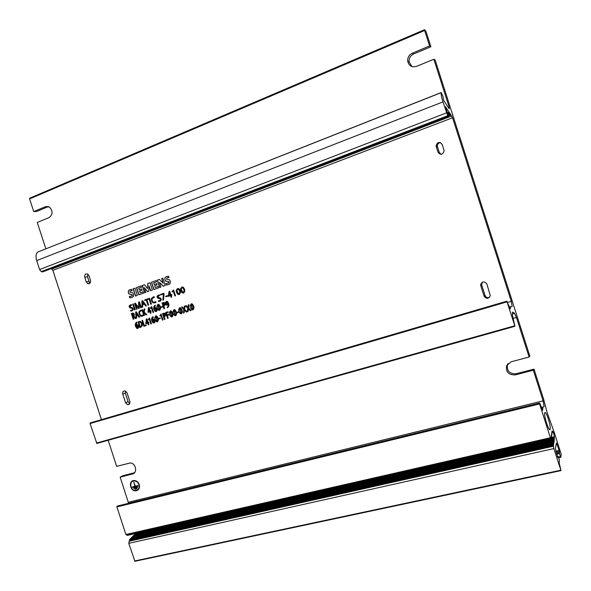 <?xml version="1.0" encoding="UTF-8"?>
<svg xmlns="http://www.w3.org/2000/svg" width="591" height="591" viewBox="0 0 591 591"><rect width="100%" height="100%" fill="white"/><g stroke="black" fill="none" stroke-linecap="round" stroke-linejoin="round"><path stroke-width="0.89" d="M529.093 357.03L529.809 356.033L435.116 59.964L433.846 59.24L449.219 107.311L449.204 108.818L443.678 100.433L442.955 96.281L441.233 92.632C440.945 94.198 441.521 97.286 442.955 101.896L447.727 115.725L448.414 116.471L448.251 115.614L445.503 106.668L452.566 117.764L511.281 301.344L512.198 306.493L510.469 306.773L510.284 308.857L507.034 301.853L514.96 326.291L512.367 315.114L512.419 312.284L513.335 312.292L514.598 313.466L516.438 317.463L529.093 357.03L511.097 361.803L506.59 365.77C505.77 372.049 508.666 375.078 515.278 374.879L533.311 370.21L543.107 400.853L544.112 406.564L542.87 407.147L542.693 410.309L539.768 403.328L539.583 403.941L550.391 437.739L551.248 439.047L550.975 437.377L551.373 438.234L551.218 435.84L551.632 436.594L551.492 434.126L551.891 434.961L551.735 432.597L552.179 433.144L551.876 431.711L552.267 432.546L552.009 430.905L552.393 431.748L552.474 431.312C553.316 431.918 553.937 433.728 554.328 436.749L554.292 440.443L553.87 439.785L554.151 441.366L553.745 440.613L554.04 442.09L553.59 441.64L553.907 443.006L553.464 442.474L553.782 443.848L553.339 443.302L553.656 444.683L553.213 444.137L553.863 448.584L561.022 470.613L559.263 463.322L559.33 459.872L558.355 456.828L558.037 456.274L557.941 457.656L557.461 456.429L555.385 448.547L556.412 442.94L559.374 450.94L559.47 453.593L560.438 456.599L560.829 457.279L561.228 454.265L554.159 432.161L547.052 412.333L543.742 399.597L533.998 369.131L533.311 370.21M108.168 440.265L116.663 466.365L130.183 462.967C135.775 462.856 137.88 472.896 132.495 473.975L134.275 472.985M134.549 472.704L122.706 475.77L120.172 477.166L132.495 473.975M120.172 477.166L128.602 503.303M139.277 484.568C140.015 488.122 138.87 490.205 135.834 490.818C129.954 491.365 128.181 480.394 134.172 480.505C136.565 480.646 138.264 482.005 139.277 484.568M87.867 274.18L87.49 276.78L89.012 281.471L90.135 282.978M482.729 282.01L481.658 284.094L481.791 285.283L485.063 295.493C485.942 297.413 487.405 298.049 489.437 297.413M440.524 142.579C438.456 142.867 437.399 144.064 437.34 146.176L439.261 152.448L441.093 154.354M125.418 391.035L125.307 393.118L128.099 401.703L129.769 403.513M48.396 206.555L36.686 211.445L33.731 211.578L29.609 198.923L424.648 30.496L429.598 45.958L412.311 53.197C408.994 54.874 407.458 57.571 407.709 61.279C408.957 65.911 411.897 67.61 416.522 66.369L433.846 59.24M412.311 53.197L413.693 53.951L430.891 46.763L425.978 31.389L424.567 29.698L424.648 30.496M413.693 53.951C410.398 55.613 408.869 58.295 409.12 61.981L411.927 66.554M508.016 363.568L507.425 364.728C506.613 370.971 509.494 373.985 516.069 373.778L533.998 369.131M33.731 211.578L45.529 206.643L49.415 207.042C53.064 210.965 52.954 214.474 49.09 217.584L37.27 222.445L45.832 248.767M506.982 301.159L90.342 422.897L90.068 423.555L96.85 443.435L514.938 326.298M51.107 268.661L52.865 270.353L101.453 419.647M101.46 419.669L101.63 420.179M441.27 92.521L37.477 252.15C35.837 253.982 35.571 256.797 36.679 260.587L39.597 269.54L41.267 271.609L42.641 271.912L448.34 116.501M130.013 539.155L128.764 543.343L134.918 561.28L560.97 470.621L134.911 561.28M130.862 538.305L130.522 539.029M131.704 537.455L131.365 538.179M132.547 536.613L132.207 537.33M132.436 536.628L553.619 441.447L132.436 536.628M133.389 535.771L133.049 536.488M134.223 534.929L133.884 535.645M135.051 534.094L134.718 534.811M553.996 438.973L134.925 534.124L553.989 438.987M135.524 533.533L135.546 533.976M126.984 534.892L127.39 535.387L551.196 439.054M539.568 403.025L117.417 506.029L116.9 506.908L125.883 534.486L126.57 534.981L550.723 438.456M548.352 418.989C546.631 413.907 545.419 411.831 544.739 412.762C543.572 415.384 549.268 432.789 550.155 429.317C550.48 427.456 549.874 424.013 548.352 418.989M29.668 198.214L424.501 29.727L29.853 198.133L29.609 198.923M447.357 112.807L449.219 112.091M447.756 114.056L449.958 113.206M448.155 115.297L450.697 114.322M165.901 283.451L166.389 284.958C170.119 284.796 171.242 283.111 169.743 279.912L166.596 279.151C166.603 277.969 167.408 277.475 169.011 277.659L168.546 276.226C165.074 276.507 164.076 278.102 165.546 281.028L168.708 281.796C168.62 283.141 167.681 283.695 165.901 283.451M157.287 280.149L159.666 287.492L160.959 287.034L159.444 282.358L163.264 286.229L165.281 285.519L162.894 278.154L161.661 278.597L163.16 283.229L159.356 279.417L157.287 280.149L159.378 279.432M151.436 282.232L153.808 289.553L158.602 287.869L158.152 286.487L155.204 287.529L154.643 285.785L157.147 284.899L156.741 283.658L154.236 284.544L153.704 282.897L156.563 281.877L156.135 280.562L151.436 282.232L156.142 280.585M142.217 285.519L144.573 292.804L145.792 292.375L144.226 287.558L147.551 291.755L148.755 291.333L148.976 285.874L150.542 290.706L152.382 290.055L150.011 282.742L147.735 283.554L147.543 288.571L144.485 284.707L142.217 285.519L144.507 284.729M136.455 287.566L138.811 294.828L143.465 293.188L143.022 291.828L140.2 292.818L139.639 291.09L142.099 290.218L141.692 288.984L139.24 289.856L138.708 288.223L141.53 287.226L141.101 285.911L136.455 287.566L141.109 285.933M133.167 288.74L135.516 295.988L137.341 295.345L134.992 288.09L133.167 288.74L134.999 288.113M129.34 296.35L129.821 297.82C133.551 297.591 134.556 295.921 132.827 292.818L129.924 292.183C129.917 291.016 130.685 290.528 132.244 290.713L131.786 289.317C128.336 289.649 127.42 291.23 129.06 294.052L131.97 294.702C132.029 296.054 131.15 296.608 129.34 296.35M84.742 277.231L86.279 281.944L87.616 283.577C89.81 284.027 90.77 282.963 90.497 280.393L88.96 275.665L87.66 274.054C85.444 273.574 84.469 274.63 84.742 277.231L87.49 276.78M480.808 285.867L484.095 296.135C486.423 299.142 488.491 298.994 490.286 295.699L486.881 284.035C484.435 280.991 482.367 281.205 480.668 284.67L480.808 285.867L481.791 285.283M436.232 146.649L438.034 152.264C440.731 155.315 442.762 154.835 444.144 150.831L442.194 144.433C439.438 141.375 437.406 141.884 436.092 145.955L436.232 146.649L437.473 146.864M122.751 394.131L125.558 402.759L127.545 404.665C129.429 404.672 130.197 403.609 129.85 401.481L127.043 392.838L125.137 390.954C123.209 390.887 122.411 391.951 122.751 394.131L125.307 393.118M512.36 312.595L513.343 312.314M129.88 540.388L553.553 445.348M430.891 46.763L429.598 45.958M129.821 297.82L129.525 296.35M132.229 290.669L131.291 290.75M131.52 297.576L129.99 297.783M131.165 296.172C132.244 296.047 132.569 295.537 132.148 294.665L129.237 294.015C127.553 291.629 128.158 290.092 131.047 289.42M135.679 295.928L133.337 288.704M138.974 294.769L136.624 287.536M140.2 292.818L143.029 291.843M139.24 289.856L141.7 289.014M144.736 292.744L142.387 285.483M144.226 287.558L147.706 291.695M148.976 285.874L150.698 290.646M147.735 283.554L150.018 282.764M147.543 288.571L147.905 283.517M153.97 289.494L151.599 282.202M155.204 287.529L158.159 286.509M154.236 284.544L156.748 283.68M159.821 287.44L157.45 280.119M159.444 282.358L163.411 286.177M161.661 278.597L162.902 278.176M163.16 283.229L161.823 278.56M166.389 284.958L166.071 283.451M168.996 277.615L168.007 277.711M168.139 284.692L166.551 284.921M167.696 283.274C168.804 283.17 169.203 282.668 168.871 281.767L165.709 280.998C164.18 278.435 164.911 276.876 167.896 276.322M132.406 480.978C128.269 483.098 131.202 491.276 135.915 490.766L137.614 490.271M132.598 481.34L134.312 480.86C136.521 480.985 138.087 482.234 139.025 484.605C139.646 486.977 139.107 488.75 137.407 489.917M138.937 484.657C138.006 482.286 136.44 481.03 134.223 480.904C128.698 480.808 130.33 490.922 135.753 490.427C138.56 489.858 139.624 487.937 138.937 484.657M132.347 487.036L132.473 487.42L138.08 486.009L137.984 485.617L135.25 486.09L133.839 482.212L134.911 486.179L132.347 487.036L132.524 487.376M133.692 487.952L133.788 488.343L137.489 487.42L137.356 487.028L133.692 487.952M134.911 488.816L135.036 489.208L136.972 488.72L136.876 488.329L134.911 488.816M136.972 488.72L134.918 488.816M137.563 487.368L133.699 487.952M138.08 486.009L132.554 487.368M134.881 486.371L133.817 482.212M158.831 318.963L160.353 318.46L160.109 317.973L158.669 318.453L158.831 318.963L160.353 318.46M160.272 318.483L160.109 317.973M180.1 307.712C178.024 309.182 178.127 311.198 180.41 313.747C182.878 312.735 182.9 310.777 180.477 307.859L180.1 307.712M181.378 313.836C182.863 311.974 182.589 309.972 180.558 307.837L179.59 307.734M179.346 308.546L180.181 308.391C181.895 310.46 182.072 312.063 180.713 313.208L179.346 308.546M181.245 313.26L180.787 313.186L179.73 308.31M183.402 313.067L184.089 312.838L184.392 310.039L186.298 312.1L187.022 311.856L184.555 309.322L185.049 305.975L184.392 306.197L184.023 308.901L182.264 306.914L181.57 307.15L183.853 309.595L183.402 313.067L184.163 312.816L184.466 310.112M186.298 312.1L187.103 311.834L184.628 309.3L185.049 305.975M184.037 308.805L182.264 306.914M147.543 322.605L146.184 323.063L146.627 319.775L147.543 322.605M146.273 323.033L146.686 319.953M146.93 318.852L146.287 319.066L145.837 323.794L147.728 323.166L148.26 324.821L148.895 324.614L148.356 322.952L148.962 322.745L148.784 322.198L148.09 322.42L146.93 318.852L148.171 322.398M145.837 323.794L147.72 323.159M148.26 324.821L148.895 324.614M148.814 324.636L148.356 322.952M148.275 322.974L148.962 322.745M148.88 322.775L148.696 322.221M174.426 309.632C172.365 311.102 172.476 313.112 174.759 315.653C177.197 314.611 177.211 312.654 174.788 309.765L174.426 309.632M175.712 315.734C177.182 313.865 176.908 311.871 174.87 309.743L173.924 309.647M173.68 310.452L174.5 310.297C176.214 312.344 176.399 313.954 175.054 315.114L173.68 310.452M175.571 315.158L175.128 315.092L174.064 310.223M150.823 308.443L151.348 307.423L152.995 312.506L153.542 312.321L151.651 306.507L150.417 308.014L150.904 308.421L151.377 307.512M152.995 312.506L153.623 312.299L151.651 306.507M163.648 305.525L162.917 303.264L163.36 303.124M162.835 303.286L163.899 303.176L164.446 305.067L163.567 305.554L162.917 303.264M163.958 308.775L164.549 308.576L163.751 306.108C165.539 305.126 165.709 303.966 164.268 302.629L162.067 302.932L163.958 308.775L164.63 308.554L163.833 306.086C165.62 305.104 165.79 303.944 164.357 302.607L163.315 302.526M136.506 315.262L136.307 312.742M136.27 313.267L136.196 312.536L137.54 314.907L136.425 315.291L136.351 313.245M136.004 318.283L136.684 318.061L136.536 315.875L137.866 315.417L138.974 317.271L139.705 317.027L136.285 311.782L135.671 311.996L136.004 318.283L136.684 318.061M136.595 318.084L136.536 315.875M136.447 315.889L137.858 315.409M138.974 317.271L139.705 317.027M139.624 317.049L136.285 311.782M142.726 315.136L143.125 315.601L142.726 315.136L141.02 315.712C138.937 313.023 139.033 311.442 141.301 310.962L141.397 310.349L140.266 310.341M141.818 315.786L141.101 315.69C139.387 313.799 139.158 312.203 140.414 310.896M141.301 310.962L141.397 310.349M141.308 310.371C138.294 311.029 138.102 312.994 140.739 316.259L143.037 315.624M141.921 316.355L143.125 315.601M150.794 304.291L151.459 304.07L149.486 298.278L148.91 298.477L150.794 304.291L151.459 304.07M151.377 304.092L149.486 298.278M158.344 304.276C156.312 305.754 156.423 307.756 158.698 310.268C161.092 309.211 161.092 307.254 158.691 304.402L158.344 304.276M159.585 310.356C161.084 308.509 160.811 306.515 158.772 304.38L157.878 304.291M157.605 305.096L158.403 304.934C160.102 306.958 160.294 308.561 158.979 309.736L157.605 305.096M159.474 309.78L159.06 309.714L157.996 304.86M160.678 294.998L163.382 294.074L162.843 300.139L163.574 299.896L163.884 293.276L160.501 294.444L160.678 294.998L163.382 294.059M162.843 300.139L163.574 299.896M163.493 299.918L164.069 293.83M163.988 293.853L163.803 293.291M142.571 320.322L141.995 320.514L143.872 326.291L146.28 325.486L146.103 324.939L144.27 325.545L142.571 320.322L144.352 325.515M143.872 326.291L146.28 325.486M146.199 325.515L146.014 324.961M172.402 291.969L173.2 290.846L174.87 295.988L175.446 295.796L173.54 289.9L171.981 291.54L172.483 291.954L173.222 290.905M174.87 295.988L175.527 295.773L173.54 289.9M132.849 315.912L132.524 313.695M132.081 313.836L133.064 313.725L133.514 315.505L132.768 315.934L132.17 313.814M133.204 319.236L133.773 319.044L132.938 316.473L133.588 316.421L135.228 318.549L135.834 318.342L133.736 315.949C134.541 315.003 134.43 314.072 133.396 313.156L131.335 313.481L133.204 319.236L133.854 319.022L133.152 316.407M135.228 318.549L135.915 318.32L133.817 315.926C134.63 314.981 134.512 314.057 133.477 313.134L132.517 313.097M164.069 316.185L163.338 313.932L163.722 313.806M163.256 313.954L164.298 313.836L164.867 315.734L163.988 316.215L163.338 313.932M164.379 319.428L164.97 319.236L164.172 316.769C165.968 315.771 166.13 314.611 164.66 313.282L162.488 313.599L164.379 319.428L165.052 319.214L164.254 316.746C166.049 315.749 166.211 314.589 164.741 313.26L163.655 313.215M156.593 308.28L156.039 307.771L154.406 308.679C153.978 306.988 154.31 306.005 155.411 305.746L154.982 305.274C153.172 306.855 153.246 308.916 155.211 311.442C157.036 311.627 157.501 310.57 156.593 308.28L155.3 307.645M154.45 308.495L155.263 305.185M156.127 311.531C157.346 310.992 157.524 309.898 156.674 308.258M154.864 308.502L155.699 308.325C156.866 309.691 156.792 310.556 155.485 310.918L154.864 308.502M156.024 310.969L155.566 310.896L155.27 308.251M161.025 307.446L162.547 306.928L162.385 306.419L160.855 306.928L161.025 307.446L162.547 306.928M162.466 306.951L162.303 306.441M154.421 319.775L153.83 319.243L152.242 320.159C151.813 318.468 152.146 317.5 153.239 317.241L152.818 316.769C151.008 318.379 151.097 320.433 153.084 322.937C154.886 323.078 155.33 322.021 154.421 319.775L153.113 319.14M152.286 319.967L153.158 317.264M153.239 317.241L153.091 316.687M154 322.996C155.174 322.442 155.344 321.364 154.502 319.746M152.7 319.982L153.512 319.797C154.687 321.135 154.628 321.999 153.342 322.405L152.7 319.982M153.874 322.442L153.424 322.383L153.091 319.746M136.432 309.241L136.979 309.049L135.42 304.247L138.516 308.524L139.188 308.288L139.114 302.961L140.68 307.778L141.256 307.579L139.38 301.794L138.612 302.06L138.678 307.8L135.354 303.19L134.556 303.471L136.432 309.241L137.06 309.034L135.598 304.513M138.516 308.524L139.269 308.273L139.217 303.272M140.68 307.778L141.338 307.556L139.38 301.794M135.354 303.19L138.678 307.645M191.691 303.796C189.6 305.259 189.689 307.276 191.957 309.847C194.476 308.908 194.535 306.951 192.112 303.966L191.691 303.796M192.969 309.965C194.469 308.11 194.21 306.108 192.193 303.951L191.181 303.818M190.923 304.638L191.794 304.491C193.516 306.603 193.678 308.214 192.274 309.315L190.923 304.638M192.836 309.381L192.356 309.292L191.314 304.395M143.82 315.624L144.396 315.431L143.428 312.447L146.073 314.855L146.782 314.619L144.056 312.188L144.817 308.857L144.174 309.071L143.414 312.403L142.52 309.647L141.943 309.839L143.82 315.624L144.477 315.409L143.554 312.565M146.073 314.855L146.864 314.597L144.138 312.166L144.817 308.857M143.45 312.24L142.52 309.647M170.747 310.873C168.686 312.351 168.804 314.353 171.087 316.887C173.51 315.83 173.518 313.873 171.095 310.999L170.747 310.873M172.025 316.968C173.495 315.092 173.215 313.097 171.176 310.984L170.245 310.888M170.001 311.693L170.806 311.538C172.52 313.57 172.712 315.18 171.375 316.348L170.001 311.693M171.892 316.392L171.456 316.325L170.378 311.464M187.325 311.752L188.012 311.523L188.322 308.716L190.236 310.785L190.959 310.541L188.485 308L188.987 304.646L188.322 304.867L187.953 307.579L186.187 305.591L185.485 305.828L187.775 308.273L187.325 311.752L188.093 311.509L188.389 308.79M190.236 310.785L191.041 310.519L188.559 307.977L188.987 304.646M187.968 307.483L186.187 305.591M183.203 287.285L183.011 287.145C179.967 287.714 179.701 289.649 182.205 292.959C185.146 292.479 185.478 290.587 183.203 287.285M183.409 293.136C185.256 291.577 185.212 289.62 183.276 287.27L181.888 286.923M181.075 288.689L182.656 287.669C184.555 290.107 184.518 291.688 182.538 292.419L181.075 288.689M183.321 292.545L182.619 292.405L181.149 288.674L181.962 287.522M149.686 311.161L148.326 311.627L148.769 308.325L149.686 311.161M148.407 311.597L148.821 308.502M149.072 307.394L148.422 307.615L147.979 312.366L149.87 311.723L150.41 313.385L151.045 313.178L150.498 311.509L151.111 311.302L150.927 310.748L150.24 310.977L149.072 307.394L150.321 310.947M147.979 312.366L149.87 311.716M150.41 313.385L151.045 313.178M150.956 313.2L150.498 311.509M150.417 311.531L151.111 311.302M151.023 311.324L150.845 310.77M144.802 300.524L146.273 300.021L147.972 305.266L148.636 305.045L146.93 299.792L148.415 299.275L148.238 298.721L144.625 299.969L144.802 300.524L146.265 300.014M147.972 305.266L148.636 305.045M148.555 305.059L146.93 299.792M146.849 299.807L148.415 299.275M148.334 299.297L148.149 298.743M167.563 318.364L168.236 318.15L167.364 315.461L168.989 314.914L168.804 314.353L167.098 314.922L166.44 312.883L168.228 312.284L167.97 311.745L165.665 312.521L167.563 318.364L168.236 318.15M168.154 318.172L167.364 315.461M167.283 315.483L168.989 314.914M168.908 314.937L168.723 314.375M167.179 314.9L166.522 312.861M166.44 312.883L168.228 312.284M168.147 312.299L167.97 311.745M165.82 296.763L167.608 296.157L167.356 295.655L165.65 296.246L165.82 296.763L167.608 296.157M167.526 296.172L167.356 295.655M131.823 307.519L130.242 307.187C129.377 305.998 129.828 305.384 131.586 305.362L131.505 304.727C129.008 305.192 128.483 306.234 129.917 307.845L132.022 308.369C132.975 309.632 132.465 310.327 130.485 310.452L130.604 311.058C133.278 310.585 133.817 309.462 132.229 307.675L130.33 307.172L130.663 305.362M131.727 310.94C133.492 310.105 133.692 309.012 132.318 307.652L131.904 307.505M131.586 305.362L131.586 304.705L130.537 304.801M170.341 295.049L168.575 295.663L169.418 292.176L170.341 295.049M168.657 295.633L169.454 292.316M169.735 291.23L169.063 291.459L168.213 296.409L170.526 295.618L171.072 297.303L171.722 297.088L171.168 295.397L171.966 295.123L171.782 294.562L170.91 294.85L169.735 291.23L170.991 294.828M168.213 296.409L170.526 295.611M171.072 297.303L171.722 297.088M171.641 297.103L171.168 295.397M171.095 295.411L171.966 295.123M171.885 295.138L171.7 294.577M140.348 326.86L138.833 322.198L139.446 322.006M138.752 322.221L140.17 322.043C141.921 323.765 142.069 325.338 140.628 326.764L140.266 326.889L138.833 322.198M139.868 327.628C142.889 326.158 143.103 324.112 140.503 321.497L137.999 321.866L139.956 327.606C142.97 326.136 143.185 324.09 140.592 321.474L139.328 321.43M159.799 297.827L158.122 297.465C157.317 296.254 157.804 295.64 159.57 295.64L159.489 294.99C156.97 295.434 156.393 296.475 157.767 298.123L160.028 298.699C160.966 299.984 160.434 300.693 158.418 300.812L158.528 301.425C161.225 300.996 161.823 299.866 160.316 298.034L158.203 297.45L158.632 295.64M158.418 300.812L159.563 300.73M159.666 301.314C161.461 300.516 161.705 299.415 160.397 298.012L159.88 297.812M159.57 295.64L159.57 294.975L158.514 295.064M156.164 315.801C154.125 317.286 154.258 319.28 156.556 321.785C158.913 320.662 158.883 318.697 156.467 315.904L156.164 315.801M157.442 321.844C158.898 319.96 158.602 317.973 156.549 315.882L155.662 315.816M155.426 316.613L156.201 316.444C157.908 318.431 158.107 320.034 156.822 321.245L155.426 316.613M157.309 321.275L156.903 321.223L155.802 316.384M178.874 288.785L178.674 288.637C175.653 289.235 175.394 291.178 177.906 294.458C180.816 293.956 181.142 292.065 178.874 288.785M179.088 294.621C180.927 293.07 180.883 291.119 178.955 288.77L177.566 288.43M176.761 290.188L178.327 289.169C180.225 291.577 180.189 293.166 178.231 293.919L176.761 290.188M178.999 294.03L178.312 293.897L176.835 290.174L177.64 289.021M148.673 319.901L149.198 318.896L150.845 323.957L151.385 323.779L149.501 317.98L148.267 319.48L148.755 319.879L149.227 318.977M150.845 323.957L151.466 323.757L149.501 317.98M167.253 307.741L167.534 307.652C169.358 306.145 169.307 304.084 167.371 301.469C165.133 301.802 164.823 303.02 166.44 305.126L168.132 304.225C168.546 305.953 168.206 306.936 167.105 307.18L167.615 307.63C169.44 306.131 169.388 304.07 167.452 301.447L166.499 301.329M167.305 305.244L168.162 304.387M166.182 302.134L167.076 301.994C168.206 303.39 168.103 304.247 166.78 304.564L166.182 302.134M167.327 304.631L166.861 304.55L166.588 301.898M155.736 301.72L156.061 302.208L155.736 301.72L153.342 302.356C151.156 299.792 151.473 298.174 154.295 297.509L154.391 296.889L153.158 296.926M154.48 302.489L153.424 302.333C151.599 300.442 151.547 298.832 153.261 297.502M154.295 297.509L154.391 296.889M154.31 296.911C150.823 297.65 150.387 299.637 153.003 302.88L156.061 302.208M154.583 303.065L156.142 302.186M138.109 325.249L137.489 324.703L135.967 325.626C135.538 323.957 135.871 322.996 136.942 322.745L136.528 322.272C134.733 323.912 134.844 325.951 136.846 328.404C138.589 328.5 139.011 327.451 138.109 325.249L136.824 324.629M136.011 325.434L136.853 322.767M136.942 322.745L136.794 322.191M137.71 328.441C138.863 327.902 139.025 326.83 138.191 325.227M136.418 325.456L137.186 325.264C138.368 326.557 138.331 327.421 137.082 327.872L136.418 325.456M137.585 327.894L137.171 327.85L136.802 325.22M142.542 304.269L142.446 301.358L144.056 303.744L142.542 304.269M142.623 304.239L142.542 301.506M142.01 307.32L142.594 307.121L142.549 304.875L144.411 304.232L145.681 306.049L146.309 305.835L142.63 300.664L141.906 300.915L142.01 307.32L142.675 307.098L142.63 304.86L144.411 304.239M145.681 306.049L146.391 305.813L142.63 300.664M160.213 316.015L160.745 314.996L162.399 320.093L162.946 319.908L161.055 314.08L159.799 315.587L160.294 315.993L160.774 315.084M162.399 320.093L163.027 319.886L161.055 314.08M134.571 309.883L135.228 309.662L133.27 303.922L132.702 304.114L134.571 309.883L135.228 309.662M135.147 309.684L133.27 303.922M177.137 312.824L178.681 312.307L178.438 311.812L176.968 312.307L177.137 312.824L178.681 312.307M178.6 312.329L178.438 311.812M512.973 318.446L516.438 317.463M128.35 502.284L543.107 400.853M557.453 456.407L558.037 456.274M556.116 444.55L557.202 444.306M555.836 451.169L559.16 450.438M555.998 451.694L559.374 450.94M556.367 452.854L559.463 452.174M556.493 453.245L559.308 452.625L556.493 453.245M556.796 454.176L559.47 453.593M558.429 457.042L560.438 456.599M558.65 457.752L560.756 457.294L558.658 457.752M448.414 107.621L449.219 107.311M36.679 260.587L442.955 101.896M39.597 269.54L446.471 112.888M41.267 271.609L447.727 115.725M42.33 271.978L448.288 116.449M51.853 269.031L451.79 115.969M52.865 270.353L452.566 117.764M507.543 302.437L511.281 301.344M90.187 422.964L506.93 301.203M90.068 423.555L507.034 301.853M96.429 443.087L514.695 325.796M512.345 314.109L514.598 313.466M542.316 410.028L542.715 409.932M117.003 506.28L539.465 403.232L116.988 506.288M116.9 506.908L539.583 403.941M125.883 534.486L550.391 437.739M127.124 535.224L551.093 438.825M551.506 437.392L554.328 436.749M551.403 437.938L554.432 437.251M554.24 437.347L551.41 437.99L554.232 437.362M551.381 438.197L554.21 437.554M551.277 438.751L554.306 438.064M554.114 438.16L551.277 438.803L554.114 438.175M551.248 439.01L554.085 438.367M135.531 533.932L554.188 438.877M134.726 534.323L553.959 439.179M134.696 534.766L554.062 439.689M134.091 534.958L553.87 439.8M133.898 535.158L553.841 440M133.869 535.601L553.944 440.509M133.256 535.801L553.745 440.62L133.278 535.786M133.056 536L553.715 440.82M133.027 536.443L553.819 441.329M132.221 536.842L553.59 441.64M132.192 537.285L553.693 442.157M131.579 537.485L553.494 442.275M131.379 537.684L553.464 442.474M131.35 538.135L553.568 442.984M130.729 538.335L553.368 443.102L130.751 538.32M130.53 538.534L553.339 443.302M130.5 538.985L553.442 443.819M129.887 539.184L553.242 443.937M129.68 539.384L553.213 444.137M129.651 539.834L553.316 444.661M128.993 541.282L553.427 446.22M128.764 543.343L553.863 448.584M134.512 560.992L560.778 470.207M515.278 374.879L516.069 373.778M45.529 206.643L48.351 206.54M125.558 402.759L128.099 401.703M438.034 152.264L439.261 152.448M484.095 296.135L485.063 295.493M86.279 281.944L89.012 281.471M37.477 252.15L441.233 92.632M447.594 113.546L449.537 112.8M447.993 114.794L450.276 113.915M448.37 116.043L451.014 115.023M511.813 306.603L512.198 306.493M509.287 307.121L510.469 306.773M90.142 422.993L506.923 301.218M541.334 407.517L542.87 407.147M127.39 535.387L551.211 439.069M134.113 534.944L553.87 439.785M131.594 537.47L553.501 442.26M129.902 539.169L553.25 443.922M549.482 429.48L550.155 429.317M409.12 61.981L407.709 61.279M507.425 364.728L506.59 365.77M129.614 403.793L127.545 404.665M437.34 146.176L436.092 145.955M481.658 284.094L480.668 284.67M89.987 283.163L87.616 283.577"/></g></svg>
